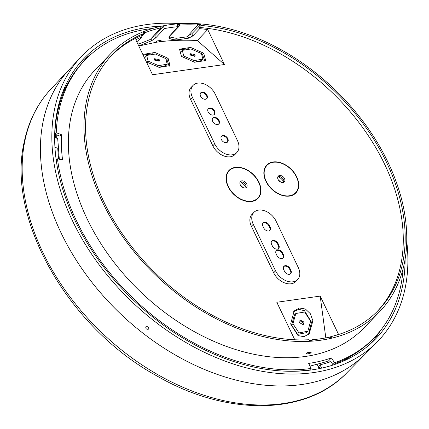 <?xml version="1.0" encoding="UTF-8"?>
<svg xmlns="http://www.w3.org/2000/svg" width="429" height="429" viewBox="0 0 429 429"><rect width="100%" height="100%" fill="white"/><g stroke="black" fill="none" stroke-linecap="round" stroke-linejoin="round"><path stroke-width="0.64" d="M290.637 323.97L294.149 310.982L299.458 308.011L305.405 309.019L310.339 313.712L312.897 320.828L309.18 333.864L303.904 336.668L298.042 335.607L290.637 323.97M308.472 334.523L311.529 322.243L304.472 310.687L298.782 309.357L293.506 311.738M143.222 55.266L143.887 54.258L154.933 52.472L168.082 58.285L170.002 65.61L159.374 67.374L146.439 61.99M169.203 66.259L167.026 59.98M203.737 53.217L205.657 60.548L194.519 62.232L181.446 56.371L179.537 49.196L190.583 47.41L203.737 53.217L202.365 54.633M204.853 61.197L202.676 54.917M307.85 331.242L306.51 332.673L297.597 334.347L291.564 325.096L294.476 314.881L295.838 313.492L304.665 312.012L310.601 321.139L307.85 331.242L298.959 332.915L292.937 323.68L295.838 313.492M167.246 64.189L158.553 65.658L148.118 61.116L146.643 55.421L155.378 54.033L165.75 58.591L167.246 64.189L165.916 65.61L158.725 67.267M202.896 59.127L194.208 60.596L183.768 56.054L182.298 50.359L191.028 48.97L201.399 53.528L202.896 59.127L201.566 60.548L194.375 62.205M299.882 320.608L303.142 322.946L302.772 325.059M299.549 322.705L300.252 320.093L303.984 322.077L303.239 324.699L299.549 322.705M154.15 59.266L158.328 60.419L158.912 61.358M159.17 59.551L159.561 61.025L154.719 60.183L154.327 58.73L159.17 59.551M189.8 54.204L193.978 55.357L194.562 56.296M194.825 54.483L195.211 55.963L190.369 55.116L189.977 53.668L194.825 54.483M289.468 196.096A20.152 13.948 43.8 0 0 295.758 193.066A20.152 13.948 43.8 0 0 294.278 172.78A20.152 13.948 43.8 0 0 273.123 161.974A20.152 13.948 43.8 0 0 266.672 165.17A20.152 13.948 43.8 0 0 268.409 185.425A20.152 13.948 43.8 0 0 289.468 196.096M294.246 194.321A20.104 13.916 43.8 0 0 294.578 193.769M251.678 201.464A20.152 13.948 43.8 0 0 257.968 198.434A20.152 13.948 43.8 0 0 256.488 178.148A20.152 13.948 43.8 0 0 235.333 167.342A20.152 13.948 43.8 0 0 228.882 170.538A20.152 13.948 43.8 0 0 230.62 190.792A20.152 13.948 43.8 0 0 251.678 201.464M256.456 199.689A20.104 13.916 43.8 0 0 256.789 199.136M110.58 56.531A184.449 127.665 -136.2 0 1 141.425 35.623L142.026 36.883A182.995 126.657 43.8 0 0 135.795 39.768L152.547 74.732L224.474 64.516L207.727 29.553L197.319 40.508C183.859 39.87 171.369 40.288 159.845 41.769L161.127 40.38A182.631 126.405 43.8 0 0 158.977 40.664A182.631 126.405 43.8 0 0 156.848 40.986L155.571 42.374L138.792 46.026M142.026 36.883L137.049 42.385M138.61 45.646L141.318 44.938L151.775 40.658L150.89 38.808M141.849 36.513L145.71 32.459A184.684 127.826 -136.2 0 1 160.988 27.826L160.709 27.241A185.376 128.303 -136.2 0 1 163.487 26.652L154.692 35.822L155.695 37.913L151.775 40.658M155.695 37.913L164.43 28.614A183.06 126.705 -136.2 0 1 171.107 27.472A183.06 126.705 -136.2 0 1 177.96 26.689L169.686 35.929L169.337 38.165C170.898 39.296 173.439 39.87 176.968 39.876L188.663 38.17L187.688 36.133M137.854 44.069L140.562 43.361L150.252 39.5L160.988 27.826M180.255 25.091L168.924 36.851L176.212 38.299L187.049 36.83L197.748 25.07A184.684 127.826 -136.2 0 0 180.255 25.091L179.976 24.507L177.928 26.63M283.719 269.675A4.199 2.906 -136.2 0 1 283.885 266.329A4.199 2.906 -136.2 0 1 285.231 265.664A4.199 2.906 -136.2 0 1 290.149 268.763L290.905 270.34A4.199 2.906 -136.2 0 1 290.706 273.723A4.199 2.906 -136.2 0 1 284.475 271.251L283.719 269.675M290.149 268.763L289.677 269.251A4.193 2.901 43.8 0 0 284.77 266.157A4.193 2.901 43.8 0 0 283.676 266.597M262.934 226.298A4.199 2.906 -136.2 0 1 263.1 222.951A4.199 2.906 -136.2 0 1 264.446 222.286A4.199 2.906 -136.2 0 1 269.364 225.386L270.12 226.962A4.199 2.906 -136.2 0 1 269.921 230.341A4.199 2.906 -136.2 0 1 263.69 227.874L262.934 226.298M269.364 225.386L268.892 225.868A4.193 2.901 43.8 0 0 263.985 222.774A4.193 2.901 43.8 0 0 262.891 223.214M271.627 244.439A4.199 2.906 -136.2 0 1 271.793 241.093A4.199 2.906 -136.2 0 1 273.139 240.422A4.199 2.906 -136.2 0 1 278.056 243.522L278.812 245.098A4.199 2.906 -136.2 0 1 278.614 248.482A4.199 2.906 -136.2 0 1 272.383 246.015L271.627 244.439M278.056 243.522L277.584 244.01A4.193 2.901 43.8 0 0 272.678 240.916A4.193 2.901 43.8 0 0 271.584 241.355M276.163 253.904A4.199 2.906 -136.2 0 1 276.33 250.557A4.199 2.906 -136.2 0 1 277.67 249.887A4.199 2.906 -136.2 0 1 282.593 252.987L283.349 254.563A4.199 2.906 -136.2 0 1 283.145 257.947A4.199 2.906 -136.2 0 1 276.919 255.48L276.163 253.904M282.593 252.987L282.121 253.475A4.193 2.901 43.8 0 0 277.209 250.38A4.193 2.901 43.8 0 0 276.12 250.82M222.876 135.526A4.199 2.906 -136.2 0 1 227.29 137.779A4.199 2.906 -136.2 0 1 227.595 142.004A4.199 2.906 -136.2 0 1 226.287 142.637A4.199 2.906 -136.2 0 1 221.895 140.412A4.199 2.906 -136.2 0 1 221.536 136.191A4.199 2.906 -136.2 0 1 222.876 135.526M227.343 142.224A4.193 2.901 43.8 0 0 226.673 138.074A4.193 2.901 43.8 0 0 222.415 136.02A4.193 2.901 43.8 0 0 221.326 136.46M214.189 117.385A4.199 2.906 -136.2 0 1 218.597 119.637A4.199 2.906 -136.2 0 1 218.908 123.868A4.199 2.906 -136.2 0 1 217.594 124.496A4.199 2.906 -136.2 0 1 213.208 122.276A4.199 2.906 -136.2 0 1 212.843 118.05A4.199 2.906 -136.2 0 1 214.189 117.385M218.651 124.088A4.193 2.901 43.8 0 0 217.98 119.932A4.193 2.901 43.8 0 0 213.728 117.878A4.193 2.901 43.8 0 0 212.634 118.318M209.652 107.92A4.199 2.906 -136.2 0 1 214.066 110.173A4.199 2.906 -136.2 0 1 214.371 114.404A4.199 2.906 -136.2 0 1 213.063 115.031A4.199 2.906 -136.2 0 1 208.671 112.811A4.199 2.906 -136.2 0 1 208.306 108.585A4.199 2.906 -136.2 0 1 209.652 107.92M214.114 114.623A4.193 2.901 43.8 0 0 213.449 110.468A4.193 2.901 43.8 0 0 209.191 108.414A4.193 2.901 43.8 0 0 208.097 108.853M202.097 92.144A4.199 2.906 -136.2 0 1 206.505 94.396A4.199 2.906 -136.2 0 1 206.816 98.627A4.199 2.906 -136.2 0 1 205.502 99.26A4.199 2.906 -136.2 0 1 201.115 97.034A4.199 2.906 -136.2 0 1 200.751 92.814A4.199 2.906 -136.2 0 1 202.097 92.144M206.558 98.847A4.193 2.901 43.8 0 0 205.888 94.696A4.193 2.901 43.8 0 0 201.635 92.637A4.193 2.901 43.8 0 0 200.541 93.077M110.902 53.496L95.313 69.755A186.309 128.952 43.8 0 0 110.162 257.175A186.309 128.952 43.8 0 0 305.351 356.461A186.309 128.952 43.8 0 0 364.237 327.681L379.831 311.422A186.309 128.952 43.8 0 0 364.977 124.002A186.309 128.952 43.8 0 0 169.787 24.721A186.309 128.952 43.8 0 0 110.902 53.496A186.309 128.952 43.8 0 0 125.756 240.921A186.309 128.952 43.8 0 0 320.946 340.202A186.309 128.952 43.8 0 0 379.831 311.422M307.915 353.791A186.309 128.952 -136.2 0 1 305.764 354.075L307.067 352.718A186.309 128.952 43.8 0 0 309.218 352.429A186.309 128.952 43.8 0 0 311.347 352.112L310.044 353.469A186.309 128.952 -136.2 0 1 307.915 353.791M152.665 28.453A200.472 138.755 43.8 0 0 148.455 28.984A200.472 138.755 43.8 0 0 85.092 59.953A200.472 138.755 43.8 0 0 56.231 132.727L61.39 134.69A194.509 134.626 43.8 0 0 62.575 159.937L57.459 158.821A200.472 138.755 43.8 0 0 311.095 368.447L308.676 363.401A194.509 134.626 43.8 0 0 331.413 357.92L328.619 360.832L329.456 362.114M309.99 366.135L317.063 364.205A194.509 134.626 43.8 0 0 328.619 360.832M253.963 212.328L252.08 214.248A14.902 10.317 43.8 0 0 251.367 226.244L273.664 272.78A14.902 10.317 43.8 0 0 295.887 281.413L297.726 279.451A14.87 10.296 -136.2 0 1 275.552 270.838L253.255 224.303A14.87 10.296 -136.2 0 1 253.963 212.328A14.87 10.296 -136.2 0 1 276.024 221.069L298.316 267.605A14.87 10.296 -136.2 0 1 297.726 279.451M193.125 85.344L191.243 87.264A14.902 10.317 43.8 0 0 190.53 99.265L212.827 145.796A14.902 10.317 43.8 0 0 235.049 154.429L236.888 152.467A14.87 10.296 -136.2 0 1 214.709 143.854L192.417 97.319A14.87 10.296 -136.2 0 1 193.125 85.344A14.87 10.296 -136.2 0 1 215.181 94.085L237.478 140.621A14.87 10.296 -136.2 0 1 236.888 152.467M332.572 336.223A182.974 126.646 43.8 0 0 338.524 334.368L320.19 296.101L276.807 302.263L294.782 339.773M328.807 337.939L328.496 337.28A182.974 126.646 43.8 0 0 330.963 336.658M207.727 29.553A182.995 126.657 43.8 0 0 199.7 28.689L199.094 27.435A184.449 127.665 -136.2 0 1 372.206 141.699A184.449 127.665 -136.2 0 1 376.812 311.872M266.018 166.377A20.104 13.916 43.8 0 0 265.481 166.731M228.228 171.745A20.104 13.916 43.8 0 0 227.692 172.099M168.946 37.35L169.031 37.806M197.748 25.07L197.463 24.474A185.376 128.303 -136.2 0 1 200.627 24.694L191.801 33.805L192.825 35.939L188.663 38.17M192.825 35.939L199.7 28.689M199.094 27.435L200.997 25.467A184.481 127.686 -136.2 0 1 374.603 140.578A184.481 127.686 -136.2 0 1 377.767 310.923A184.481 127.686 -136.2 0 1 331.016 336.604L331.376 337.355A185.366 128.298 -136.2 0 1 328.641 337.972L328.362 337.387A184.674 127.821 -136.2 0 1 311.947 339.72L312.226 340.304A185.366 128.298 -136.2 0 1 309.288 340.492L308.928 339.741A184.481 127.686 -136.2 0 1 123.252 235.194A184.481 127.686 -136.2 0 1 111.492 55.539A184.481 127.686 -136.2 0 1 143.227 33.676L141.425 35.623M325.815 337.902L320.19 296.101M331.016 336.604L329.933 337.693M197.319 40.508L224.474 64.516M155.588 42.353L159.845 41.769M143.227 33.676L142.857 32.899A185.376 128.303 -136.2 0 1 145.426 31.869L141.565 35.918M145.71 32.459L145.426 31.869M163.487 26.652L164.43 28.614M177.96 26.689L177.021 24.726A185.376 128.303 -136.2 0 1 179.976 24.507M200.627 24.694L200.997 25.467M309.524 352.386L310.044 353.469M152.724 53.77L143.34 55.019M159.829 41.752L159.288 40.621M188.374 48.708L178.99 49.957M290.449 273.943A4.193 2.901 43.8 0 0 290.433 270.828L290.905 270.34M289.677 269.251L290.433 270.828M269.664 230.561A4.193 2.901 43.8 0 0 269.648 227.445L270.12 226.962M268.892 225.868L269.648 227.445M278.357 248.702A4.193 2.901 43.8 0 0 278.341 245.586L278.812 245.098M277.584 244.01L278.341 245.586M282.888 258.167A4.193 2.901 43.8 0 0 282.877 255.051L283.349 254.563M282.121 253.475L282.877 255.051M311.947 339.72L311.293 340.374M187.629 36.015L191.801 33.805M151.496 38.149L154.692 35.822M144.557 58.054L146.643 55.421M181.07 56.022L180.92 51.759L182.298 50.359M331.413 357.92L334.588 362.778A200.472 138.755 43.8 0 0 374.458 337.478A200.472 138.755 43.8 0 0 403.11 268.656M311.095 368.447L309.7 369.905A200.472 138.755 43.8 0 1 290.937 371.289M57.459 158.821L56.226 160.103M61.39 134.69L59.996 136.143L54.837 134.18L56.231 132.727M56.826 134.937A194.509 134.626 43.8 0 0 56.623 138.17M54.639 137.419L57.668 138.572L58.628 149.528A194.509 134.626 43.8 0 0 59.358 159.234M85.092 59.953L83.698 61.411A200.472 138.755 43.8 0 0 54.837 134.18M334.588 362.778L332.834 364.602M333.966 364.736L335.108 363.54A200.472 138.755 43.8 0 0 373.064 338.937L374.458 337.478M58.628 149.528L57.818 149.217M319.192 368.645L317.063 364.205M147.061 326.512L148.686 327.52M145.822 326.839C145.597 328.839 146.573 329.601 148.745 329.118C148.96 327.123 147.984 326.362 145.822 326.839L145.699 326.995M91.65 53.732A202.145 139.913 43.8 0 0 79.354 63.664M405.099 259.164A202.284 140.01 -136.2 0 1 375.043 339.478A202.284 140.01 -136.2 0 1 199.399 347.217A202.284 140.01 -136.2 0 1 59.867 178.845A202.284 140.01 -136.2 0 1 83.07 59.454A202.284 140.01 -136.2 0 1 162.06 26.072M43.393 120.2A205.314 142.106 -136.2 0 0 150.874 339.135A205.314 142.106 -136.2 0 0 365.631 353.673A205.314 142.106 -136.2 0 1 187.355 361.524A205.314 142.106 -136.2 0 1 45.731 190.632A205.314 142.106 -136.2 0 1 69.283 69.45L80.727 57.229A205.518 142.246 -136.2 0 1 179.96 23.686M406.73 241.184A205.518 142.246 -136.2 0 1 377.364 341.731A205.518 142.246 -136.2 0 1 198.911 349.592A205.518 142.246 -136.2 0 1 57.148 178.528A205.518 142.246 -136.2 0 1 80.727 57.229M370.988 343.372A202.145 139.913 43.8 0 0 380.4 330.668M320.088 368.463L318.677 366.114L319.884 364.854L321.83 368.087M333.102 365.02L330.931 361.609A196.932 136.304 43.8 0 1 319.884 364.854M54.939 147.41L57.765 148.161A196.932 136.304 43.8 0 0 58.66 159.084M341.881 361.754A198.236 137.205 43.8 0 0 350.649 356.322M67.262 84.529A198.236 137.205 43.8 0 0 62.2 93.511M55.239 137.645A195.86 135.564 -136.2 0 1 55.448 134.416M60.821 99.978A198.187 137.173 43.8 0 0 57.218 111.111M335.483 363.401L335.886 364.076M243.029 187.553L240.374 185.012M244.503 187.966A4.193 2.901 -136.2 0 1 240.572 185.36A4.193 2.901 -136.2 0 1 240.481 181.499A4.193 2.901 -136.2 0 1 242.508 180.834A4.193 2.901 -136.2 0 1 246.434 183.44A4.193 2.901 -136.2 0 1 246.53 187.301A4.193 2.901 -136.2 0 1 244.503 187.966M245.919 187.741A4.193 2.901 43.8 0 0 245.115 184.073A4.193 2.901 43.8 0 0 241.484 181.901A4.193 2.901 43.8 0 0 240.068 182.132M248.214 201.233A19.788 13.696 43.8 0 0 257.786 198.096A19.788 13.696 43.8 0 0 257.341 179.869A19.788 13.696 43.8 0 0 238.797 167.567A19.788 13.696 43.8 0 0 229.225 170.704A19.788 13.696 43.8 0 0 229.671 188.937A19.788 13.696 43.8 0 0 248.214 201.233M280.818 182.191L278.164 179.644M279.606 181.413A4.193 2.901 -136.2 0 1 278.271 176.131A4.193 2.901 -136.2 0 1 282.979 176.651A4.193 2.901 -136.2 0 1 284.32 181.934A4.193 2.901 -136.2 0 1 279.606 181.413M283.708 182.373A4.193 2.901 43.8 0 0 281.955 177.719A4.193 2.901 43.8 0 0 277.858 176.764M273.332 190.272A19.788 13.696 43.8 0 0 295.576 192.728A19.788 13.696 43.8 0 0 289.253 167.793A19.788 13.696 43.8 0 0 267.015 165.337A19.788 13.696 43.8 0 0 273.332 190.272M311.529 322.243L312.897 320.828M166.715 59.695L168.082 58.285M291.564 325.096L292.937 323.68M146.745 62.532L148.118 61.116M251.367 226.244L253.255 224.303M275.552 270.838L273.664 272.78M190.53 99.265L192.417 97.319M214.709 143.854L212.827 145.796M25.123 139.682A204.992 141.881 43.8 0 0 132.432 358.269A204.992 141.881 43.8 0 0 346.852 372.785C305.984 415.781 226.737 416.393 157.068 376.035C68.013 327.547 5.62 218.136 24.448 140.943C28.877 120.587 37.714 103.276 50.971 89.012A204.992 141.881 43.8 0 0 25.123 139.682M246.058 187.28A11.444 7.92 43.8 0 0 240.524 181.971M283.848 181.912A11.444 7.92 43.8 0 0 280.593 178.201A11.444 7.92 43.8 0 0 280.518 178.142A11.444 7.92 43.8 0 0 278.314 176.603M365.631 353.673L377.364 341.731M346.852 372.785L365.46 353.845M50.971 89.012L69.117 69.627M255.957 200L257.786 198.096M227.397 172.608L229.225 170.704M293.747 194.632L295.576 192.728M265.186 167.24L267.015 165.337"/></g></svg>
